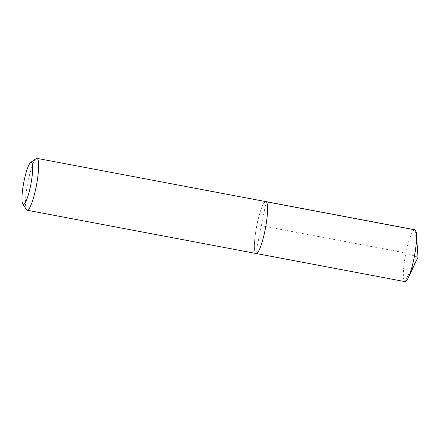 <?xml version="1.0" encoding="UTF-8"?>
<svg xmlns="http://www.w3.org/2000/svg" width="440" height="440" viewBox="0 0 440 440"><rect width="100%" height="100%" fill="white"/><g stroke="black" fill="none" stroke-linecap="round" stroke-linejoin="round"><path stroke-width="0.33" stroke-dasharray="2.2 1.65" d="M266.2 201.746L255.794 253.369A26.395 4.494 -79.3 0 0 256.096 253.495M405.042 281.639A26.395 4.494 -79.3 0 1 404.74 281.512L418 257.224L404.74 281.512L255.794 253.369A26.395 4.494 100.7 0 1 256.762 225.797A26.395 4.494 100.7 0 1 265.898 201.619A26.395 4.494 100.7 0 0 256.762 225.797A26.395 4.494 100.7 0 0 255.794 253.369L404.74 281.512A26.395 4.494 100.7 0 1 405.708 253.941A26.395 4.494 100.7 0 1 414.843 229.768M26.477 209.698A26.395 4.494 100.7 0 1 27.654 183.464A26.395 4.494 100.7 0 1 36.13 158.604M256.944 224.873L405.889 253.017L418 257.224L415.146 229.895"/><path stroke-width="0.66" d="M255.794 253.369A26.395 4.494 -79.3 0 0 256.096 253.495A26.395 4.494 -79.3 0 0 265.232 229.317A26.395 4.494 -79.3 0 0 266.2 201.746A26.395 4.494 100.7 0 0 265.898 201.619A26.395 4.494 100.7 0 1 266.2 201.746A26.395 4.494 -79.3 0 1 265.232 229.317A26.395 4.494 -79.3 0 1 256.096 253.495L405.042 281.639A26.395 4.494 -79.3 0 0 408.26 277.86A26.395 4.494 -79.3 0 0 416.46 234.46A26.395 4.494 -79.3 0 0 415.146 229.895L266.2 201.746M22.77 204.083A21.494 3.658 100.7 0 1 23.727 182.721A21.494 3.658 100.7 0 1 30.63 162.481A21.494 3.658 100.7 0 1 31.559 162.382A21.494 3.658 -79.3 0 1 30.619 185.587A21.494 3.658 -79.3 0 1 23.084 204.419A21.494 3.658 100.7 0 1 22.77 204.083L26.477 209.698A26.395 4.494 100.7 0 0 26.862 210.106A26.395 4.494 -79.3 0 0 27.165 210.232A26.395 4.494 -79.3 0 0 36.3 186.06A26.395 4.494 -79.3 0 0 37.268 158.488A26.395 4.494 100.7 0 0 36.965 158.362L414.843 229.768A26.395 4.494 100.7 0 1 415.146 229.895M30.63 162.481L36.13 158.604A26.395 4.494 100.7 0 1 36.965 158.362M27.165 210.232L256.096 253.495M408.26 277.86L418 257.224L416.46 234.46"/></g></svg>
